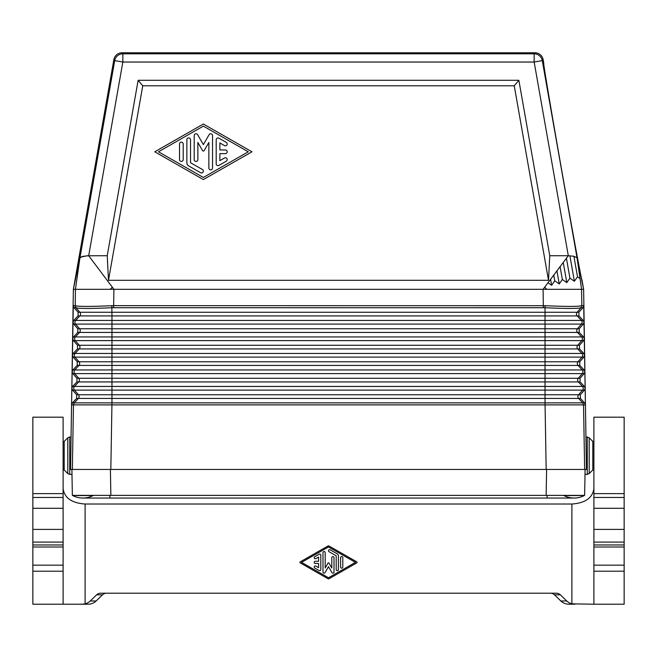 <?xml version="1.0" encoding="UTF-8"?>
<svg xmlns="http://www.w3.org/2000/svg" width="657" height="657" viewBox="0 0 657 657"><rect width="100%" height="100%" fill="white"/><g stroke="black" fill="none" stroke-linecap="round" stroke-linejoin="round"><path stroke-width="0.99" d="M216.194 139.793L216.194 163.798A1.831 1.831 0 0 0 218.945 165.392L226.279 161.195A1.831 1.831 0 0 0 226.952 158.69A1.831 1.831 0 0 0 224.448 158.025L219.865 160.645L219.865 153.631L225.367 153.631A1.831 1.831 0 0 0 227.199 151.8A1.831 1.831 0 0 0 225.367 149.96L219.865 149.96L219.865 142.955L224.448 145.575A1.831 1.831 0 0 0 226.952 144.901A1.831 1.831 0 0 0 226.279 142.397L218.945 138.208A1.831 1.831 0 0 0 216.194 139.793M186.867 139.752L186.867 162.739A3.663 3.663 0 0 0 188.699 165.917L200.615 172.725A1.831 1.831 0 0 0 203.12 172.052A1.831 1.831 0 0 0 202.446 169.547L190.53 162.739L190.53 139.752A1.831 1.831 0 0 0 188.699 137.921A1.831 1.831 0 0 0 186.867 139.752M179.533 143.982L179.533 159.61A1.831 1.831 0 0 0 181.365 161.441A1.831 1.831 0 0 0 183.196 159.61L183.196 143.982A1.831 1.831 0 0 0 181.365 142.15A1.831 1.831 0 0 0 179.533 143.982M203.366 177.464L158.46 151.8L203.366 126.128L248.264 151.8L203.366 177.464M154.765 151.8L203.366 179.575L251.96 151.8L203.366 124.017L154.765 151.8M194.201 159.61A1.831 1.831 0 0 0 196.032 161.441A1.831 1.831 0 0 0 197.864 159.61L197.864 142.446L202.57 150.593A0.92 0.92 0 0 0 204.155 150.593L208.86 142.446L208.86 167.995A1.831 1.831 0 0 0 210.7 169.826A1.831 1.831 0 0 0 212.531 167.995L212.531 135.605A1.831 1.831 0 0 0 209.107 134.685L203.366 144.639L197.617 134.685A1.831 1.831 0 0 0 194.201 135.605L194.201 159.61M113.636 307.69L113.636 305.661L111.813 305.702C90.658 306.638 78.47 306.638 75.243 305.702L75.974 307.731C79.111 308.691 91.101 308.691 111.961 307.731L545.039 307.731L545.187 305.702C566.342 306.638 578.53 306.638 581.757 305.702L581.026 307.731C577.889 308.691 565.899 308.691 545.039 307.731L545.039 324.106L581.42 324.106L577.404 328.763A2.751 2.751 -90 0 0 577.47 332.434L581.65 336.942L583.523 336.942L584.278 338.716L583.695 305.661L582.94 307.69L578.883 312.264L578.948 315.927L583.235 320.444L583.983 322.217M75.243 305.702L75.432 289.31L583.63 289.31L586.446 469.451L567.065 469.451L584.656 469.451L583.531 404.876L73.469 404.876L72.344 469.451L89.935 469.451L70.554 469.451L73.37 289.31L75.432 289.31L79.924 257.93L73.444 288.899L113.875 59.606A8.254 8.254 50 0 1 121.997 52.79L535.003 52.79A8.254 8.254 130 0 1 543.125 59.606L543.774 63.261C541.844 59.376 581.494 284.251 581.979 279.939L583.556 288.899L576.986 257.716L573.725 256.238L568.305 255.737L534.157 62.045L542.28 60.616L543.125 59.606M567.065 469.451L546.164 469.451L545.039 402.872L111.961 402.872L110.836 469.451L89.935 469.451M111.813 305.702L111.961 315.927L79.817 315.927L75.637 320.444L73.765 320.444L73.017 322.217L72.147 371.821L72.837 373.611L76.968 378.268L76.902 381.939L72.607 386.447L71.859 388.32L72.549 390.118L76.68 394.767L76.614 398.438L72.393 402.872L71.572 404.876L73.469 404.876L74.274 402.872L111.961 402.872L111.961 398.438L76.614 398.438M583.523 336.942L579.236 332.434L579.17 328.763L79.596 328.763L75.58 324.106L545.039 324.106L545.039 340.613L75.292 340.613A2.751 2.751 -90 0 1 75.35 336.942L73.477 336.942L72.722 338.716M73.477 336.942L77.764 332.434L77.83 328.763L73.699 324.106L73.009 322.316M624.15 547.01L593.895 547.01L593.895 604.21L624.15 604.21L624.15 529.402L593.895 529.402L593.895 508.296L624.15 508.296L624.15 529.402M593.895 547.01L593.895 529.402M71.859 388.32L71.572 404.876M584.106 369.948L579.811 365.432L579.745 361.769L583.876 357.112L584.566 355.314L584.853 371.722L584.106 369.948L582.225 369.948L578.045 365.432L579.811 365.432M579.458 345.27L577.692 345.27A2.751 2.751 -90 0 0 577.758 348.933L581.938 353.45L545.039 353.45L545.039 357.112L582.003 357.112A2.751 2.751 -90 0 0 581.938 353.45L583.81 353.45L579.523 348.933L579.458 345.27L583.588 340.613L581.708 340.613L577.692 345.27L111.961 345.27L111.961 336.942L581.65 336.942A2.751 2.751 -90 0 1 581.708 340.613L545.039 340.613L545.039 353.45L111.961 353.45L111.961 357.112L74.997 357.112L79.021 361.769L577.979 361.769A2.751 2.751 -90 0 0 578.045 365.432L545.039 365.432L545.039 357.112L111.961 357.112L111.961 378.268L545.039 378.268L545.039 373.611L74.709 373.611A2.751 2.751 -90 0 1 74.775 369.948L72.894 369.948L72.147 371.722M545.187 305.702L113.636 305.661L113.916 289.31L88.695 255.737L82.659 256.386L79.924 257.93L114.72 60.616L113.875 59.606M72.894 369.948L77.189 365.432L77.255 361.769L73.124 357.112L72.434 355.314M73.124 357.112L74.997 357.112A2.751 2.751 -90 0 1 75.062 353.45L73.19 353.45L77.477 348.933L77.542 345.27L73.412 340.613L72.722 338.815M583.588 340.613L584.278 338.815L584.566 355.215L583.81 353.45M77.255 361.769L79.021 361.769A2.751 2.751 -90 0 1 78.955 365.432L545.039 365.432L545.039 373.611L582.291 373.611L578.267 378.268L545.039 378.268L545.039 386.447L584.393 386.447L580.098 381.939L580.032 378.268L584.163 373.611L584.853 371.821L585.428 404.876L584.607 402.872L580.386 398.438L580.32 394.767L584.451 390.118L585.141 388.32M110.836 469.451L546.164 469.451M73.19 353.45L72.434 355.215M73.765 320.444L78.052 315.927L78.117 312.264L74.06 307.69L75.892 307.69L75.153 305.661L73.305 305.661L74.06 307.69M593.895 493.621L593.895 417.195L624.15 417.195L624.15 493.621L593.895 493.621L593.895 508.296M624.15 493.621L624.15 508.296M593.895 604.21L571.894 603.849A11.391 11.005 180 0 1 566.745 600.991L560.364 594.823A5.691 5.502 180 0 0 556.339 593.214L100.661 593.214A5.691 5.502 180 0 0 96.636 594.823L102.533 594.823A5.691 5.502 180 0 1 106.557 593.214M584.393 386.447L585.141 388.221M72.147 371.821L71.859 388.221M579.17 328.763L583.301 324.106L583.991 322.316M73.305 305.661L73.017 322.217M75.645 289.31L110.204 289.31L112.322 287.191M73.444 288.899L73.37 289.31M142.75 85.796L138.134 80.294L107.231 255.737L108.487 280.301L142.75 85.796L514.25 85.796L518.866 80.294L549.769 255.737L548.513 280.301L514.25 85.796M574.859 604.21L568.905 604.21A11.391 11.005 -0 0 1 560.856 600.991L554.467 594.823A5.691 5.502 -0 0 0 550.443 593.214M624.15 604.21L619.732 604.21M544.678 287.191L546.796 289.31M138.134 80.294L518.866 80.294M548.513 280.301L108.487 280.301M80.737 257.084L87.028 255.778L107.231 255.737M549.769 255.737L568.305 255.737L543.084 289.31L543.364 307.69M583.695 305.661L581.847 305.661L581.568 289.31L577.076 257.93L542.28 60.616A8.254 8.254 40 0 0 534.157 53.8L534.157 62.045L122.843 62.045L114.72 60.616A8.254 8.254 140 0 1 122.843 53.8L122.843 62.045L88.695 255.737M583.556 288.899L583.63 289.31M63.105 488.611C64.435 497.949 71.769 503.09 85.106 504.018L571.894 504.018C585.231 503.09 592.565 497.949 593.895 488.611M32.85 497.464L32.85 493.621L63.105 493.621L63.105 497.464L32.85 497.464L32.85 604.21L37.268 604.21M102.533 594.823L96.144 600.991A11.391 11.005 180 0 1 88.095 604.21L32.85 604.21M32.85 547.01L63.105 547.01L63.105 604.21M548.012 282.748L551.642 285.286L550.591 279.315L551.642 285.286L554.763 280.826L553.761 275.102L554.763 280.826L559.23 283.947L556.922 270.889L559.23 283.947L562.351 279.488L560.092 266.676L562.351 279.488L566.81 282.609L563.254 262.463L566.81 282.609L569.931 278.149L566.424 258.242L569.931 278.149L574.39 281.278L569.898 255.778L574.39 281.278L577.519 276.811L573.898 256.279L577.519 276.811L580.032 278.576M584.607 495.378L72.352 495.362L71.9 469.451M109.908 495.362L109.908 498.055L82.905 498.055A22.001 22.001 0 0 1 72.369 495.362A22.001 22.001 0 0 0 93.122 495.534L90.034 495.55M90.001 495.55L87.767 495.559M86.905 495.567L80.597 495.567M80.499 495.567L74.479 495.493M583.531 495.46L582.463 495.501M582.11 495.509L581.65 495.518M581.412 495.518L578.85 495.55M577.93 495.559L576.764 495.567M576.189 495.567L570.12 495.567M569.947 495.567L567.205 495.55M566.95 495.55L563.878 495.534A22.001 22.001 0 0 0 584.631 495.362L585.1 469.451M584.631 495.362A22.001 22.001 0 0 1 574.095 498.055L547.092 498.055L547.092 495.362M63.105 441.397L64.205 441.397L67.794 437.8L69.741 436.995L69.741 474.403L71.991 474.403M64.205 441.397L64.205 470.001L67.794 473.59L67.794 437.8M64.205 470.001L63.105 470.001M63.105 493.621L63.105 417.195L32.85 417.195L32.85 493.621M63.105 497.464L63.105 508.296L32.85 508.296M63.105 547.01L63.105 508.296M82.141 604.21L85.106 603.849L85.106 504.018M96.144 600.991L90.255 600.991L96.636 594.823M90.255 600.991A11.391 11.005 180 0 1 85.106 603.849M328.5 546.961L355.445 562.367L328.5 577.766L301.555 562.367L328.5 546.961M329.042 546.008L356.825 561.891A0.55 0.55 0 0 1 356.825 562.844L329.042 578.718A1.1 1.1 0 0 1 327.958 578.718L300.175 562.844A0.55 0.55 0 0 1 300.175 561.891L327.958 546.008A1.1 1.1 0 0 1 329.042 546.008M338.404 555.797L338.404 569.594A1.1 1.1 0 0 1 337.304 570.695A1.1 1.1 0 0 1 336.203 569.594L336.203 555.797L329.05 551.716A1.1 1.1 0 0 1 328.648 550.213A1.1 1.1 0 0 1 330.151 549.81L337.304 553.892A2.201 2.201 0 0 1 338.404 555.797M334.002 572.083L334.002 557.678A1.1 1.1 0 0 0 332.902 556.578A1.1 1.1 0 0 0 331.801 557.678L331.801 567.976L328.976 563.09A0.55 0.55 0 0 0 328.024 563.09L325.199 567.976L325.199 552.644A1.1 1.1 0 0 0 324.098 551.543A1.1 1.1 0 0 0 322.998 552.644L322.998 572.083A1.1 1.1 0 0 0 325.051 572.633L328.5 566.663L331.949 572.633A1.1 1.1 0 0 0 334.002 572.083M342.798 557.678L342.798 567.057A1.1 1.1 0 0 1 341.697 568.157A1.1 1.1 0 0 1 340.597 567.057L340.597 557.678A1.1 1.1 0 0 1 341.697 556.578A1.1 1.1 0 0 1 342.798 557.678M320.797 555.165L320.797 569.57A1.1 1.1 0 0 1 319.146 570.522L314.752 568.009A1.1 1.1 0 0 1 314.35 566.506A1.1 1.1 0 0 1 315.845 566.104L318.596 567.673L318.596 563.468L315.303 563.468A1.1 1.1 0 0 1 314.202 562.367A1.1 1.1 0 0 1 315.303 561.267L318.596 561.267L318.596 557.062L315.845 558.631A1.1 1.1 0 0 1 314.35 558.228A1.1 1.1 0 0 1 314.752 556.725L319.146 554.212A1.1 1.1 0 0 1 320.797 555.165M593.895 470.001L592.795 470.001L592.795 441.397L593.895 441.397M592.795 441.397L589.206 437.8L589.206 473.59L587.259 474.403L587.259 436.995L589.206 437.8M592.795 470.001L589.206 473.59M581.757 305.702L581.026 307.731L577.117 312.264A2.751 2.751 -90 0 0 577.183 315.927L111.961 315.927L111.961 320.444L583.235 320.444M583.301 324.106L581.42 324.106A2.751 2.751 -90 0 0 581.363 320.444L577.183 315.927L578.948 315.927M72.837 373.611L74.709 373.611L78.733 378.268L111.961 378.268L111.961 394.767L78.446 394.767L74.422 390.118L545.039 390.118L545.039 402.872L584.681 402.872M72.549 390.118L74.422 390.118A2.751 2.751 -90 0 1 74.487 386.447L545.039 386.447L545.039 390.118L582.578 390.118L578.554 394.767A2.751 2.751 -90 0 0 578.62 398.438L111.961 398.438L111.961 394.767L580.32 394.767M73.699 324.106L75.58 324.106A2.751 2.751 -90 0 1 75.637 320.444L111.961 320.444L111.961 336.942L75.35 336.942L79.53 332.434L77.764 332.434M624.15 542.082L593.895 542.082M624.15 544.965L593.895 544.965M76.968 378.268L78.733 378.268A2.751 2.751 -90 0 1 78.668 381.939L578.332 381.939L582.513 386.447A2.751 2.751 -90 0 1 582.578 390.118L584.451 390.118M72.393 402.872L74.274 402.872L78.38 398.438A2.751 2.751 -90 0 0 78.446 394.767L76.68 394.767M76.902 381.939L78.668 381.939L74.487 386.447L72.607 386.447M580.032 378.268L578.267 378.268A2.751 2.751 -90 0 0 578.332 381.939L580.098 381.939M77.83 328.763L79.596 328.763A2.751 2.751 -90 0 1 79.53 332.434L579.236 332.434M579.523 348.933L111.961 348.933L111.961 353.45L75.062 353.45L79.242 348.933L77.477 348.933M584.163 373.611L582.291 373.611A2.751 2.751 -90 0 0 582.225 369.948L74.775 369.948L78.955 365.432L77.189 365.432M73.412 340.613L75.292 340.613L79.308 345.27L77.542 345.27M580.386 398.438L578.62 398.438L582.726 402.872L583.531 404.876L585.51 404.876M578.883 312.264L79.883 312.264A2.751 2.751 -90 0 1 79.817 315.927L78.052 315.927M593.895 497.464L624.15 497.464M583.876 357.112L582.003 357.112L577.979 361.769L579.745 361.769M581.108 307.69L582.94 307.69M79.308 345.27A2.751 2.751 -90 0 1 79.242 348.933L111.961 348.933L111.961 345.27L79.308 345.27M535.003 52.79L534.157 53.8L122.843 53.8L121.997 52.79M78.117 312.264L79.883 312.264L75.892 307.69M560.364 594.823L554.467 594.823M571.894 603.849L571.894 504.018M566.745 600.991L560.856 600.991M624.15 571.204L593.895 571.204M32.85 571.204L63.105 571.204M110.852 495.362L110.401 469.451M546.148 495.362L546.599 469.451M624.15 565.16L593.895 565.16M32.85 544.965L63.105 544.965M32.85 542.082L63.105 542.082M32.85 529.402L63.105 529.402M32.85 565.16L63.105 565.16M109.908 498.055L547.092 498.055M585.009 474.403L587.259 474.403M70.792 436.995L69.741 436.995M586.208 436.995L587.259 436.995M67.794 473.59L69.741 474.403"/></g></svg>
